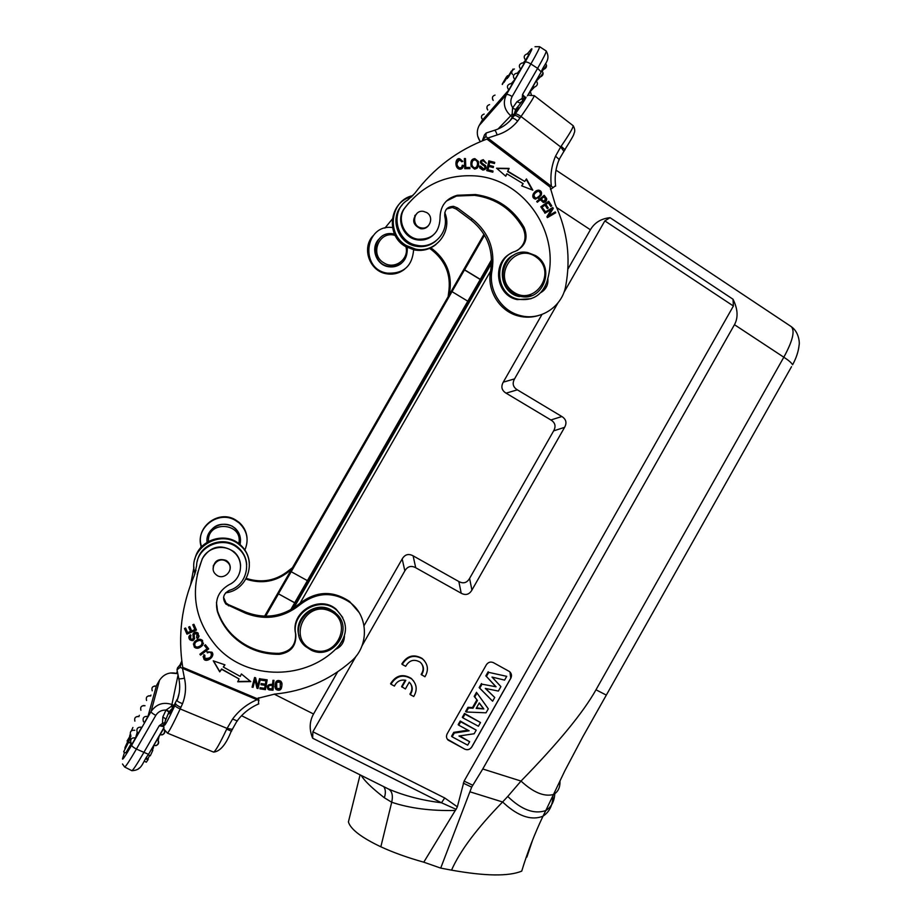 <?xml version="1.0" encoding="UTF-8"?>
<svg xmlns="http://www.w3.org/2000/svg" width="921" height="921" viewBox="0 0 921 921"><rect width="100%" height="100%" fill="white"/><g stroke="black" fill="none" stroke-linecap="round" stroke-linejoin="round"><path stroke-width="1.38" d="M360.088 774.849L348.403 821.969C350.659 829.326 361.481 837.603 380.845 846.802C393.394 852.581 407.704 857.704 423.775 862.183L440.71 868.1L451.532 870.149C485.171 876.17 508.565 876.504 521.7 871.139M421.461 663.454C423.741 667.092 423.625 670.741 421.127 674.391L424.949 676.774C428.852 670.062 428.069 664.122 422.578 658.964C414.243 654.267 407.45 656.097 402.212 664.432L405.677 666.309C409.258 660.173 414.07 658.78 420.114 662.13C424.04 665.906 424.5 670.166 421.507 674.909M424.535 660.864L422.186 658.469C413.874 653.783 407.094 655.614 401.855 663.926L402.212 664.432M448.182 740.173C446.34 738.343 446.006 736.201 447.192 733.761L486.357 664.789C488.211 662.153 490.571 661.439 493.426 662.66L509.44 671.524C511.592 673.355 512.053 675.6 510.81 678.247L471.84 746.966C469.998 749.602 467.638 750.339 464.771 749.164L447.307 739.172M457.346 806.819L456.114 809.34L441.493 802.767L444.705 797.966L457.346 806.819L464.103 781.123L733.404 306.014L733.024 299.244C737.871 309.053 738.354 317.549 734.463 324.699L783.817 357.221C792.682 340.977 795.168 330.789 791.277 326.656M556.675 207.547L590.384 229.766C594.644 222.594 601.194 218.565 610.059 217.69L604.844 220.89L563.836 292.636M557.988 302.871L514.551 378.888C512.064 383.458 512.997 387.108 517.337 389.836L561.856 416.534C566.139 419.228 567.048 422.831 564.585 427.356L471.909 590.096C469.25 594.575 465.681 595.611 461.202 593.228L415.716 567.739C411.169 565.31 407.543 566.346 404.849 570.859L362.045 645.759M356.082 656.178L312.887 731.781L312.645 738.205C309.099 729.57 309.398 721.5 313.543 714.005L274.216 694.135M405.24 680.182L401.602 686.571L405.39 688.966L409.246 682.185C412.838 685.961 413.184 690.105 410.271 694.63L413.725 696.495C417.581 689.933 416.868 684.073 411.606 678.904C403.214 673.976 396.318 675.738 390.93 684.211L390.596 683.67C395.984 675.22 402.868 673.458 411.238 678.386L413.771 681.195M410.547 683.601C412.516 687.147 412.297 690.646 409.914 694.077L410.467 694.376M469.134 730.79L458.739 725.195L460.684 721.753L476.215 730.123L474.154 733.761L458.992 736.017L469.641 741.716L467.684 745.158L452.13 736.823L454.272 733.047L469.134 730.79M458.739 725.195L458.163 724.62L460.201 721.028L476.215 730.123M454.272 733.047L453.777 732.345L468.006 730.18M452.13 736.823L451.566 736.236L453.777 732.345M469.641 741.716L459.706 735.902M460.684 721.753L460.201 721.028M478.413 726.243L462.895 717.862L465.001 714.143L480.52 722.536L478.413 726.243M462.895 717.862L462.319 717.309L464.518 713.441L480.52 722.536M465.001 714.143L464.518 713.441M483.824 708.94L479.277 702.93L476.169 708.41L483.824 708.94L476.514 707.8M479.208 703.068L483.134 708.261M488.291 708.825L486.035 712.808L466.222 712.002L468.513 707.973L473.026 708.226L477.435 700.467L474.776 696.944L476.997 693.018L488.291 708.825L476.997 693.018M474.776 696.944L474.188 696.403L476.514 692.304M477.435 700.467L474.188 696.403M473.026 708.226L472.508 707.558L476.848 699.914M468.513 707.973L467.995 707.305L472.508 707.558M466.222 712.002L465.612 711.507L467.995 707.305M496.074 686.79L486.415 676.44L488.729 672.365L506.723 676.336L504.581 680.112L492.01 677.062L500.897 686.606L498.365 691.072L485.309 688.413L494.727 697.485L492.62 701.203L479.76 688.16L482.028 684.176L496.074 686.79L482.028 684.176M486.415 676.44L495.302 686.122M479.76 688.16L479.162 687.63L481.487 683.543M492.62 701.203L479.162 687.63M494.727 697.485L485.563 688.471M500.897 686.606L492.136 677.096M506.723 676.336L488.729 672.365M485.804 675.933L488.188 671.754M509.946 671.939L510.764 678.201L471.794 746.908C469.952 749.544 467.592 750.27 464.725 749.107L448.147 740.104M542.86 816.248C532.246 820.438 520.227 816.927 506.792 805.725L502.601 801.984L507.747 796.458C521.482 809.766 534.122 814.486 545.681 810.607M553.486 794.489L545.808 810.549C551.771 806.727 554.787 800.545 554.845 791.979M552.876 795.767C552.819 805.104 549.526 811.908 542.999 816.167L545.796 810.584M507.747 796.458L521.01 781.066C533.305 792.44 544.092 796.93 553.36 794.524M791.53 366.662L582.705 736.973L564.884 770.716L553.509 794.478C557.988 791.991 560.152 787.605 559.98 781.296M606.191 695.033L595.991 689.794C583.304 712.428 558.31 742.856 521.01 781.066L482.765 768.989L734.463 324.699M491.561 259.768L290.668 609.817M405.919 246.759C409.465 259.066 394.672 270.026 384.011 262.934C369.079 254.829 379.199 230.031 395.224 235.5M407.289 247.507C407.612 260.321 401.429 266.618 388.777 266.399C368.55 263.602 372.683 230.446 392.876 233.773L394.522 234.072M378.842 239.207C370.15 248.002 376.113 265.018 388.432 266.71C393.405 267.493 397.803 266.307 401.648 263.13M413.621 249.798C412.274 266.192 403.444 273.974 387.154 273.134C359.478 269.047 364.739 223.711 392.496 227.545M372.97 235.857C361.377 248.175 369.609 271.235 386.417 273.756C393.244 274.919 399.346 273.376 404.71 269.128M384.874 228.12L393.163 218.047M429.221 248.083L432.053 250.178C445.695 261.173 451.221 275.287 448.665 292.487L448.124 296.723M449.264 294.743L449.678 291.969C452.257 274.677 446.697 260.505 432.997 249.441L430.487 247.599M507.793 77.502L513.354 69.294M512.985 69.052L512.525 69.904M511.719 71.366L508.404 77.191L511.869 70.905M511.915 70.802L507.252 78.561L509.186 74.739M509.117 74.693L511.535 71.262M511.282 71.101L507.782 77.502M525.58 60.141L529.068 54.189L527.042 53.902C523.853 55.191 523.358 57.263 525.58 60.141L523.232 62.916M514.816 79.528L518.316 73.553L516.37 73.254C513.078 74.497 512.56 76.593 514.816 79.528L511.236 83.661M512.191 84.076L508.806 89.959L482.731 119.73L481.51 117.911M520.722 69.213L524.222 63.238L522.242 62.939C518.984 64.205 518.488 66.3 520.722 69.213L517.28 73.231M502.256 84.513L507.436 75.718L502.256 84.513M506.608 77.767L504.72 81.301L506.792 77.882M508.139 75.66L504.017 82.418L508.139 75.66M502.359 83.834L506.469 76.869L502.359 83.834M514.171 114.377L515.599 109.495L512.571 108.079L512.168 114.02L513.987 114.665M513.055 116.104L512.168 114.02L510.764 115.758C504.109 109.703 502.647 102.68 506.377 94.656L525.051 62.237C531.129 51.53 533.167 47.201 531.175 49.25L527.307 53.855M514.24 115.896L514.171 114.86M510.66 119.718L512.099 118.372C507.436 124.082 501.623 128.042 494.646 130.252M510.856 119.442L514.194 115.516C515.219 115.102 517.142 115.908 519.997 117.946L521.01 116.507C518.109 114.4 516.186 113.605 515.219 114.089L512.099 118.372C513.043 117.9 514.897 118.809 517.66 121.088L519.985 117.934M563.997 151.435L560.682 146.957L561.165 146.266L565.08 149.812M534.192 95.611L534.261 95.657C534.042 97.154 529.633 104.108 521.01 116.507L560.682 146.957L555.536 156.167L559.381 159.701M509.025 121.745L509.601 121.169M411.733 196.841C389.41 201.342 385.162 235.385 405.482 246.494L414.358 249.948C422.463 251.352 429.681 249.522 436.024 244.456M444.762 212.67C453.005 231.585 435.173 253.759 415.383 249.073L406.46 245.596C385.945 234.383 390.354 199.995 412.93 195.609M457.622 160.772C456.148 164.755 456.793 167.265 459.533 168.29L461.398 167.518M462.284 165.561L463.182 165.745L462.204 168.405M456.804 159.989L459.464 158.999L462.503 161.497M462.307 165.239L461.674 167.242L459.798 168.025C456.16 165.768 456.114 163.052 459.671 159.874L461.778 161.774L462.826 161.371L459.729 158.723C454.939 157.479 454.398 168.52 459.637 169.165C461.824 169.314 463.09 168.083 463.447 165.469L462.307 165.227M540.823 292.602C546.165 289.378 548.49 284.589 547.811 278.2M545.451 285.775L542.573 290.564M426.676 212.544C434.39 216.803 429.957 229.766 421.427 227.901C411.054 226.578 413.207 209.481 423.51 211.393L426.676 212.544M415.544 215.146L414.772 215.733M426.101 227.74L426.699 226.98M426.987 226.808L426.492 227.499M415.026 215.341L415.716 214.869M428.564 225.507C426.561 228.063 423.925 229.133 420.678 228.719C412.804 225.046 411.606 219.912 417.075 213.315M446.317 201.123L456.482 196.046L474.614 195.333C495.866 198.337 511.995 209.24 523.001 228.051C527.008 237.273 525.085 244.756 517.234 250.524M515.461 251.272C525.523 246.183 528.412 238.228 524.107 227.383C513.055 208.503 496.868 197.555 475.535 194.538L457.334 195.252C445.776 198.487 439.996 206.281 440.019 218.645C439.202 232.898 431.765 239.748 417.708 239.184C403.847 237.181 396.341 218.634 405.033 207.686C422.935 184.868 446.225 174.276 474.902 175.888C524.924 178.87 561.96 234.786 546.729 282.321C541.652 295.56 532.188 301.19 518.362 299.221C495.176 294.973 492.85 257.834 515.461 251.272M511.42 253.114C491.469 262.082 495.774 295.653 517.291 299.613L531.06 298.715M512.824 291.531C534.03 307.418 557.884 273.007 536.575 257.362C515.438 241.267 491.307 275.897 512.824 291.531M511.984 292.51L519.939 296.194C542.814 302.687 556.307 267.136 535.389 255.497L527.802 252.584C506.228 247.634 493.357 280.134 511.984 292.51M513.883 254.944C495.947 262.865 499.769 293.028 519.076 296.516L531.417 295.653M408.843 202.885L404.377 208.434C395.719 219.348 403.202 237.825 416.994 239.817C423.027 240.784 428.323 239.31 432.916 235.396M481.706 161.371C480.578 162.637 481.625 163.973 484.849 165.366L484.964 169.51M481.004 160.496L482.961 159.943L486.069 163.178M479.484 166.379L482.558 169.176L484.331 168.578M480.244 166.425L479.507 166.091L479.726 167.956L482.834 170.074C485.609 169.648 486.541 168.175 485.609 165.653C483.513 164.364 478.92 161.187 483.145 160.83L486.334 163.201L483.249 159.655C479.104 160.956 479.415 163.052 484.158 165.941C485.332 167.219 485.148 168.186 483.606 168.842L483.318 169.107M483.606 168.842L480.52 166.148M464.368 158.838L465.197 158.826L465.542 167.737L469.641 167.703L469.675 168.624M469.906 167.426L465.807 167.472L465.462 158.55L464.357 158.562L464.748 168.67L469.952 168.624L469.641 167.703M472.853 160.599L474.856 159.782C477.677 161.025 478.275 163.431 476.629 167.012L474.568 167.921C471.713 166.436 471.149 164.007 472.853 160.599L472.577 160.876C470.873 164.272 471.448 166.713 474.292 168.186L476.307 167.334M472.013 159.84L474.591 158.907L478.045 161.705L477.066 168.209M471.103 166.229L474.499 169.061C477.93 168.624 479.196 166.079 478.321 161.428L474.868 158.631C471.575 158.861 470.32 161.394 471.103 166.229M544.472 212.394L544.944 213.235L551.472 209.412L546.901 216.723L547.408 217.632L555.708 212.763L555.236 211.922L548.72 215.744L553.279 208.434L552.773 207.524L544.472 212.394L552.416 207.743L552.922 208.653L548.363 215.951L554.879 212.141L555.34 212.981M544.53 211.105L543.943 211.519L544.887 210.886L541.939 207.213L544.99 205.107L547.316 208.618L548.248 207.973L547.304 208.607M548.248 207.973L545.911 204.462L548.329 202.77L545.554 204.692L547.891 208.192M548.363 201.515L551.391 206.085L550.804 206.5M544.887 210.886L541.939 207.213M542.296 206.995L544.99 205.107M548.329 202.77L550.827 206.511L551.391 206.085M551.748 205.867L548.709 201.273L540.8 206.811L543.954 211.542M488.775 166.425L493.253 167.576L493.506 166.436L489.028 165.285L489.673 162.292L494.45 163.524L494.704 162.361L488.844 160.853L486.737 170.638L492.781 172.181L493.023 171.03L488.061 169.763L488.775 166.425L487.762 170.028L492.735 171.294L492.551 172.123M489.673 162.292L488.729 165.561L493.207 166.701L493.034 167.518M488.775 161.187L494.404 162.637L494.232 163.466M506.826 173.793L523.151 183.682L521.654 185.835L532.822 190.163L526.455 178.927L524.705 181.449L507.897 171.26L509.106 168.405L496.557 168.209L505.79 176.233L506.826 173.793L505.641 176.107M526.202 179.307L532.211 189.922M496.88 168.485L508.795 168.67L507.586 171.525L524.705 181.449M540.892 199.258L543.908 196.829L540.892 199.258L543.252 201.607L544.484 201.181M543.908 196.829L545.589 199.086L543.597 201.377L541.249 199.017M546.625 198.522L544.196 195.298L536.701 201.446L537.323 202.24L540.362 199.742L537.3 202.206M540.362 199.742L543.332 202.505C545.911 202.033 546.993 200.709 546.579 198.545L545.013 202.079M543.874 195.563L546.268 198.752M536.229 192.052C532.925 194.976 532.649 197.059 535.4 198.303L537.772 197.52M538.094 191.223L538.566 191.234C541.548 193.295 540.811 195.563 536.367 198.061L535.734 198.073C532.925 195.805 533.708 193.525 538.094 191.223M535.55 191.269L538.44 190.405C540.926 190.992 541.721 192.673 540.846 195.459L538.359 198.36M533.201 194.066C532.234 196.737 533.017 198.429 535.55 199.143L541.191 195.217C542.078 192.431 541.272 190.751 538.785 190.163C536.713 190.071 534.848 191.372 533.201 194.066M407.669 200.076L414.646 193.514C433.71 168.175 457.795 150.031 486.91 139.071L550.125 187.101L555.259 204.474C567.463 230.814 570.939 258.053 565.678 286.212C562.086 306.889 540.247 321.107 520.33 315.558C501.231 311.102 487.888 289.724 492.113 270.037C495.222 249.326 488.637 232.299 472.323 218.979L457.518 207.939L453.616 206.35C447.318 206.546 444.371 209.861 444.762 216.308C448.884 232.691 433.377 249.027 417.132 245.331C396.076 242.338 389.387 210.69 407.669 200.076M402.005 205.21C389.192 218.289 397.93 243.535 416.085 246.241C423.51 247.496 430.084 245.757 435.829 241.037M446.639 208.952L452.361 207.478L456.252 209.055L470.976 220.027C487.186 233.278 493.748 250.19 490.651 270.786C486.449 290.368 499.723 311.62 518.719 316.053C525.431 317.722 532.062 317.538 538.612 315.512M483.111 140.533L482.569 140.061L484.504 134.857L486.138 133.038L485.862 136.561L553.107 187.619L550.47 189.404M482.569 140.061L485.862 136.561M555.547 185.685L553.107 187.619M524.383 98.559L522.195 98.351L522.437 100.619M512.571 108.079L515.599 109.495L517.003 108.033L516.002 111.476M515.219 114.089C524.36 100.896 527.721 95.404 525.304 97.591L522.552 94.495L522.195 98.34M524.59 98.351L522.552 94.495L537.611 68.338C543.62 57.793 546.475 52.013 546.199 50.989C551.126 60.141 544.507 63.042 541.214 71.919L537.611 68.338L530.887 63.975C527.952 62.202 526.006 61.626 525.051 62.237M480.14 279.431L464.483 269.899L291.209 571.722L307.315 580.598M484.527 235.189L464.633 269.818L480.221 279.305M467.695 301.132L452.073 291.681M208.434 541.467C207.052 519.858 243.57 522.506 238.815 543.586M207.075 542.262C205.038 528.078 224.471 518.396 234.901 528.343C239.759 532.902 241.44 538.405 239.944 544.841M240.496 539.706C240.254 535.078 238.389 531.187 234.901 528.055L232.057 526.075C219.969 521.689 211.738 525.465 207.352 537.392M201.331 547.028C194.596 528.274 218.242 509.808 235.35 520.365L239.103 522.944C247.323 530.864 249.188 540.028 244.698 550.459M228.661 562.719L228.051 562.846M247.035 537.806C246.448 531.636 243.8 526.49 239.08 522.368L235.35 519.789C218.162 509.186 194.492 527.998 201.618 546.717M292.475 567.681L289.044 570.318C276.3 580.714 262.059 583.407 246.31 578.411M190.647 584.605L193.963 567.163M200.387 548.11L201.135 546.36M245.93 579.09C261.886 584.34 276.346 581.681 289.309 571.124L291.52 569.339M146.324 758.052L148.246 759.031L147.901 759.906L145.829 758.846M147.855 758.835L149.686 755.473M150.296 755.784L148.293 754.76L150.296 755.784L152.817 750.362L151.286 749.579M144.332 761.207L146.278 762.208L147.901 759.906M152.402 750.143L153.508 747.368L152.771 746.989M153.876 745.665L153.07 747.138M127.397 741.129L130.805 734.946M130.782 734.923L127.098 740.979M148.834 695.746L150.641 695.931M138.242 733.312L141.742 727.233C137.759 726.842 136.227 728.523 137.171 732.253L138.231 733.404M147.959 716.446L144.447 722.617L143.411 721.511C142.421 717.758 143.941 716.078 147.959 716.446L156.305 686.226C152.679 685.869 151.309 687.388 152.207 690.785M137.217 732.333L135.56 737.905L132.06 743.984M130.114 738.964L124.83 748.14L130.114 738.964M131.243 739.01L130.252 738.504M128.007 741.163L130.368 737.33L128.226 741.267M127.489 742.004L125.118 747.207L130.989 736.132L127.489 742.004M128.583 742.211L123.644 751.87L128.583 742.211M131.104 743.155L129.124 742.142M128.986 742.591L131.231 743.339M131.127 743.696L125.786 752.964L123.644 751.87M124.531 752.33L122.539 758.662C122.171 760.734 125.233 756.222 131.715 745.124L151.044 711.576C156.259 704.093 163.213 701.733 171.916 704.507L171.214 706.43L166.033 710.068L168.911 712.002L165.181 721.281M231.585 731.205L226.693 729.19L227.073 728.407L232.483 729.386M237.422 720.993L232.587 719.048L227.073 728.407L180.194 708.951C173.148 723.975 168.9 732.045 167.449 733.139L167.357 733.104M179.146 693.202L177.12 700.501C179.848 693.317 180.412 686.018 178.801 678.593M268.46 687.388C268.287 685.293 269.6 684.545 272.409 685.155L272.109 688.989L268.851 688.471C267.873 686.018 269.07 685.017 272.443 685.477M273.894 680.366L272.961 689.887L268.92 689.553L267.412 687.676M268.944 689.887L273.007 690.22L273.974 680.377L272.961 680.308L272.558 684.315C267.873 684.199 266.365 685.869 268.046 689.334L268.909 689.53M204.75 655.222L204.278 656.592M211.68 654.566L211.093 652.644L209.481 651.895L207.398 652.851L209.447 652.172L211.07 652.931C212.037 656.961 209.942 658.757 204.784 658.308L204.853 655.292L203.863 654.704L203.863 659.022C206.246 663.247 215.733 656.397 211.945 652.183L206.868 651.792L207.398 652.851M212.878 654.52C210.495 659.609 207.501 661.013 203.898 658.734L203.104 656.443M207.421 652.552L207.006 651.723M194.884 629.527L191.649 630.908L189.761 626.602L188.644 627.086L190.532 631.38L187.619 632.623L185.605 628.03L184.476 628.513L186.951 634.132L196.461 630.079L193.905 624.277L192.788 624.76L194.884 629.527L192.926 624.703M190.532 631.38L188.782 627.017M196.369 629.872L187.009 633.867L184.626 628.456M191.004 635.513L190.083 636.895M193.364 638.414L192.903 634.258M199.155 635.997L197.29 638.299L196.818 637.62M194.665 638.345C193.571 640.567 191.971 640.924 189.853 639.427L188.92 636.699M197.888 635.812L196.99 633.383L194.216 634.339M198.706 637.033L198.096 633.072C195.885 631.587 194.181 631.91 192.961 634.051C193.801 638.218 193.076 639.876 190.774 639.024L190.509 634.776C188.586 636.054 188.345 637.7 189.795 639.704C193.445 641.764 194.907 640.164 194.181 634.914C194.492 633.211 195.425 632.796 196.944 633.648L196.99 633.383M196.944 633.648L196.657 637.723L197.29 638.299M197.255 638.575L198.671 637.309M207.052 648.741L199.869 654.255L200.571 655.13L208.71 648.879L205.395 644.746L204.427 645.483L207.052 648.741L204.589 645.356M208.583 648.718L200.605 654.831L200.041 654.117M202.309 643.1L201.734 640.924L199.88 640.06C197.175 640.36 195.402 641.684 194.561 644.055M196.898 647.141L195.125 646.243C194.043 643.215 195.609 641.246 199.845 640.337L201.687 641.2C202.666 644.389 201.066 646.369 196.898 647.141M203.483 643.169L202.724 644.953C199.431 648.257 196.622 648.845 194.285 646.726L193.398 643.86M202.678 645.23L202.562 640.44C199.938 638.426 197.117 639.036 194.124 642.271L194.239 647.003C196.576 649.132 199.397 648.545 202.678 645.23L202.724 644.953M265.962 680.861L265.375 684.188L261.15 683.578L260.954 684.729L265.167 685.339L264.649 688.332L260.136 687.688L259.941 688.839L265.455 689.633L267.171 679.848L261.472 679.03L261.276 680.182L265.962 680.861L261.322 679.871M265.167 685.339L261 684.418M267.078 679.836L265.409 689.311L259.987 688.528M224.782 664.801L223.319 667.046L224.954 664.858L213.246 660.829L219.728 671.846L221.639 669.302L239.057 678.938L221.65 668.991L219.751 671.536L213.499 660.91M250.42 681.298L237.883 681.471M239.057 678.938L237.733 681.793L250.8 681.621L241.383 673.953L240.243 676.405L223.319 667.046M260.378 678.823L257.972 688.171L256.947 687.941L254.956 679.491L253.01 687.066L252.147 686.87M253.033 687.388L254.979 679.802L256.971 688.275L257.995 688.494L260.482 678.846L259.538 678.627L257.581 686.214L255.589 677.741L254.564 677.522L252.078 687.181L253.01 687.066M281.009 683.773L280.122 681.747L276.599 682.093L275.909 686.398M280.306 688.355L276.83 688.643L276.645 682.415L280.18 682.07L280.306 688.355M282.045 683.681C281.78 689.426 279.777 691.245 276.047 689.138L274.861 686.502M281.78 682.714L280.859 681.195C276.576 679.284 274.7 681.552 275.218 688.01L276.093 689.461C280.375 691.556 282.275 689.299 281.78 682.714M249.361 562.8C248.682 555.467 245.539 549.365 239.932 544.472C225.38 531.21 198.66 539.821 194.884 559.139M194.964 573.449C186.606 548.847 220.913 527.526 239.955 545.29C257.892 559.105 248.405 590.465 225.61 592.813M311.943 649.443C336.349 660.196 354.263 621.479 329.764 610.957C305.323 599.997 287.225 639.036 311.943 649.443M311.413 650.272C333.724 661.128 355.022 627.592 335.209 612.879L330.155 609.794C308.558 599.03 286.811 630.943 305.312 646.323L311.413 650.272M340.747 619.741L334.922 612.281L329.879 609.195C313.601 601.148 293.143 618.797 299.037 635.904M225.818 561.073L227.383 562.178C235.764 569.12 223.389 582.049 215.733 574.336C208.514 568.176 217.701 556.134 225.818 561.073M213.488 565.195L213.43 566.242M230.066 567.348L230.169 566.3M230.262 567.025L230.112 567.866M213.315 566.749L213.292 565.897M213.154 568.844C213.937 560.981 218.196 558.149 225.921 560.336L227.499 561.453C229.951 563.825 230.768 566.657 229.939 569.949M229.294 584.582C218.461 590.879 214.524 599.974 217.483 611.843C220.51 620.65 225.265 628.41 231.747 635.122C244.836 648.062 260.678 654.463 279.259 654.324C290.909 652.54 296.424 645.897 295.779 634.396C290.564 612.661 320.094 595.208 336.649 610.093C347.678 621.307 348.357 633.291 338.652 646.035C307.614 680.584 247.323 681.241 216.435 646.266C194.492 620.34 189.738 591.374 202.136 559.358C206.983 547.327 224.39 543.459 233.899 552.232C244.491 560.751 241.878 579.044 229.294 584.582M342.762 617.531L336.257 609.299C319.771 594.471 290.357 611.855 295.549 633.51C296.182 644.965 290.691 651.584 279.086 653.357C260.574 653.496 244.802 647.118 231.758 634.224C225.3 627.546 220.568 619.81 217.552 611.037L216.458 602.507M240.6 565.793C240.369 560.164 238.148 555.455 233.899 551.656C221.028 543.655 210.483 546.026 202.263 558.748L197.152 574.543M335.129 649.558C341.092 647.014 344.201 642.547 344.442 636.181M342.934 639.934L339.55 645.045M196.023 570.111L194.319 575.429L196.576 565.92C196.795 546.176 223.722 534.951 238.217 548.421C252.78 559.841 247.45 585.18 229.433 590.315C223.112 593.746 221.949 598.351 225.956 604.141L245.619 613.259C265.501 620.8 283.703 617.887 300.211 604.521C316.755 591.984 333.437 591.363 350.279 602.645C368.642 616.276 369.171 646.105 351.419 661.117C329.522 680.274 303.953 691.268 274.688 694.1L256.855 698.544L182.726 667.334C177.753 635.847 181.621 605.201 194.319 575.429M246.678 564.55C246.183 557.769 243.351 552.116 238.205 547.581C224.931 535.366 200.398 543.482 197.301 561.246M358.971 612.35L349.623 601.517C332.872 590.292 316.283 590.914 299.843 603.37C283.415 616.656 265.329 619.557 245.562 612.051L228.535 604.683L226.002 602.979L223.573 597.303M258.778 697.761L258.433 703.978M180.194 667.357L177.016 669.774L177.511 667.875L180.919 663.845L180.194 667.357L259.008 700.57M182.266 664.352L180.919 663.845M178.616 695.735L177.12 700.501C177.304 701.353 179.111 702.401 182.531 703.656C185.72 695.297 186.353 686.813 184.442 678.178C180.873 678.95 178.985 679.042 178.766 678.443L177.028 669.866M180.907 707.386C177.672 705.912 175.934 704.703 175.692 703.782L174.932 705.428C175.117 706.315 176.867 707.489 180.194 708.951L182.531 703.656M163.996 725.564L162.476 723.388L159.252 725.713L164.03 725.529M164.905 722.559L162.487 723.388L162.833 716.952L165.699 718.91L164.433 724.723C164.318 726.98 167.806 720.544 174.932 705.428M131.715 745.124C131.784 746.091 133.349 747.403 136.412 749.072L148.534 754.345C142.018 762.392 142.651 770.29 131.83 770.681C133.004 770.301 136.953 764.338 143.664 752.791L159.252 725.713L163.915 726.715M172.803 707.788L168.911 712.002M172.872 707.65L171.214 706.43L173.632 706.223M166.229 709.769L169.13 711.53L168.796 713.096C168.347 715.951 171.099 711.415 177.051 699.465M291.209 571.722L278.418 593.815L294.732 602.737M294.685 602.818L278.418 593.815M278.453 593.941L265.651 616.23M483.986 234.291L264.592 616.207M293.534 608.125L491.538 263.049M292.556 608.735L491.572 261.921M415.716 567.739L413.115 555.835C408.544 553.383 404.895 554.43 402.189 558.955L364.037 625.681M337.662 671.823L313.543 714.005M413.115 555.835L458.842 581.531C463.332 583.937 466.924 582.901 469.595 578.411L553.659 430.855C556.134 426.296 555.225 422.681 550.908 419.976L506.078 393.163C501.692 390.423 500.759 386.751 503.269 382.157L541.974 314.464M590.384 229.766L567.866 269.174M482.765 768.989L471.679 787.133L440.71 868.1M451.532 870.149C459.982 850.981 477.009 828.255 502.601 801.984L469.952 791.807M312.645 738.205L441.493 802.767C422.14 800.384 404.538 795.836 388.685 789.113L387.891 788.721M361.216 775.413C364.302 780.697 372.015 788.146 384.333 797.747L391.713 802.249C409.787 808.293 430.982 811.033 455.296 810.457L456.114 809.34M455.296 810.457L423.775 862.183M384.333 797.747C385.864 793.119 385.669 789.424 383.769 786.661M390.93 684.211L394.407 686.087C396.813 681.275 400.623 679.353 405.816 680.331L401.959 687.112M604.844 220.89L733.404 306.014M444.705 797.966L312.887 731.781M792.555 364.739C791.496 362.793 788.583 360.284 783.817 357.221L595.979 689.783M432.053 250.178L432.997 249.441M448.665 292.487L449.678 291.969M536.206 80.76C538.221 83.558 537.634 85.676 534.445 87.115L532.695 86.712M543.102 73.104L540.132 77.076L538.451 76.719M546.556 65.495L543.655 69.386L542.653 69.305M514.413 68.994C511.627 69.938 510.994 71.769 512.49 74.474M489.581 104.614C486.829 105.524 486.219 107.285 487.75 109.921M484.181 114.054C481.153 115.171 480.67 117.059 482.731 119.73M508.806 89.959C506.55 86.988 507.08 84.905 510.418 83.673L512.306 83.984M495.049 95.093C492.355 95.991 491.745 97.753 493.23 100.343M482.523 119.695L479.162 125.544L506.377 94.656C507.287 94.115 509.221 94.736 512.157 96.498L530.887 63.975C536.908 53.43 539.798 47.662 539.568 46.672L535.032 46.706M512.444 117.036L510.764 115.758L498.019 129.021M510.81 119.511C517.683 109.127 519.755 105.305 517.003 108.033M486.311 132.969L494.335 130.345C495.072 130.022 496.005 131.553 497.144 134.938C505.353 132.405 512.191 127.789 517.66 121.088M524.107 227.383L523.001 228.051M404.377 208.434L405.033 207.686M456.482 196.046L457.334 195.252M457.518 207.939L456.252 209.055M470.976 220.027L472.323 218.979M490.651 270.786L492.113 270.037M487.923 138.012L497.144 134.938M555.536 156.167C551.46 165.734 550.079 175.761 551.38 186.238M561.142 146.243C569.362 134.27 573.369 127.42 573.173 125.717L573.046 125.624M525.304 97.591L515.898 109.069M521.217 101.886L520.123 103.037L516.946 101.736L522.195 98.363M512.157 96.498C510.199 100.297 510.395 104.05 512.732 107.757L516.946 101.736M527.917 95.611L541.214 71.919L527.468 95.796M479.093 125.659L479.162 125.544C476.341 131.058 476.733 136.435 480.336 141.673M289.309 571.124L289.044 570.318M163.316 728.649L164.329 729.605C165.458 732.114 164.686 733.887 162.004 734.923M157.134 739.413L158.17 740.415C159.252 742.867 158.493 744.617 155.868 745.665M138.967 716.607C135.479 716.342 134.121 717.85 134.892 721.131M130.402 734.774C129.849 731.47 131.312 729.973 134.788 730.295M150.699 695.954C147.095 695.597 145.725 697.105 146.566 700.49M145 705.762C141.454 705.44 140.096 706.948 140.901 710.275M132.048 744.087L130.955 742.89C130.068 739.172 131.611 737.514 135.56 737.905M131.83 770.681L124.657 767.02C125.774 766.617 129.688 760.631 136.412 749.072L155.787 715.41C152.725 713.74 151.148 712.463 151.044 711.576L159.517 680.251L156.156 686.099M150.975 695.079L150.549 695.827M131.323 730.894L132.912 727.463M138.737 716.446L139.359 715.318M130.218 734.279L129.608 736.213M177.765 673.769C170.109 671.559 164.03 673.723 159.517 680.251L159.563 680.17M139.232 768.045L137.977 769.242M163.926 727.602L148.534 754.345L163.996 728.085M155.787 715.41C158.159 711.703 161.578 709.918 166.033 710.068L162.833 716.952M178.029 675.07L171.916 704.507L174.057 705.405M181.955 662.095L181.172 663.937M177.603 672.952L177.396 673.55M213.43 752.031L213.591 752.1C215.456 751.283 219.82 743.638 226.681 729.179M176.498 673.274L177.293 671.34M180.148 664.674L181.805 660.933M295.549 633.51L295.779 634.396M279.086 653.357L279.259 654.324M217.552 611.037L217.483 611.843M202.263 558.748L202.136 559.358M228.535 604.683L228.5 605.857M245.619 613.259L245.562 612.051M300.211 604.521L299.843 603.37M184.442 678.178L182.519 668.416M256.947 699.741C247.07 704.012 238.953 710.448 232.587 719.048M402.189 558.955L404.849 570.859M458.842 581.531L461.202 593.228M471.909 590.096L469.595 578.411M553.659 430.855L564.585 427.356M561.856 416.534L550.908 419.976M506.078 393.163L517.337 389.836M514.551 378.888L503.269 382.157M610.059 217.69L733.024 299.244M490.594 271.108L300.085 603.151M293.834 607.929L491.526 263.406M526.858 857.094L532.568 840.136M472.669 785.187L464.103 781.123M463.286 783.161L471.679 787.133M380.845 846.802L391.713 802.249C393.14 795.675 392.139 791.3 388.685 789.113M791.576 326.886C798.979 332.17 799.739 342.888 799.117 345.076C798.438 351.534 796.262 358.108 792.578 364.797M386.417 273.756L387.154 273.134M531.359 94.782L530.22 91.167M534.445 87.115L530.427 91.352M536.459 80.99L540.132 77.076C543.286 75.614 543.862 73.507 541.87 70.733M542.17 70.998L543.655 69.386C546.544 68.131 547.224 66.139 545.669 63.411M486.944 108.413L487.681 109.99M492.447 98.846L493.161 100.424M555.628 186.134C554.43 176.625 555.685 167.576 559.415 158.976L565.126 149.248M414.358 249.948L415.383 249.073M420.575 228.696L421.427 227.901M517.291 299.613L518.362 299.221M519.939 296.194L519.076 296.516M416.994 239.817L417.708 239.184M474.614 195.333L475.535 194.538M416.085 246.241L417.132 245.331M453.616 206.35L452.361 207.478M518.719 316.053L520.33 315.558M565.091 149.237C571.193 139.681 574.14 134.466 573.956 133.58C575.199 131.346 574.934 128.721 573.173 125.717L534.261 95.657L529.494 95.324M546.199 50.989L539.568 46.672M480.221 141.719L477.723 136.216M239.103 522.944L239.08 522.368M159.84 734.82C163.616 735.062 165.112 733.323 164.329 729.605M159.206 735.798L158.17 740.415C158.896 744.11 157.399 745.837 153.646 745.584M138.99 716.526L137.114 716.469M156.305 686.157L154.509 685.995M145.023 705.693L143.135 705.578M122.505 763.993L124.657 767.02M170.385 672.975L177.741 673.677M231.194 731.389L236.904 721.224M231.171 731.355C225.944 744.582 220.084 751.49 213.591 752.1L167.449 733.139L164.894 730.238M239.955 545.29L239.932 544.472M335.209 612.879L334.922 612.281M227.383 562.178L227.418 561.373M336.649 610.093L336.257 609.299M231.758 634.224L231.747 635.122M233.899 552.232L233.899 551.656M238.217 548.421L238.205 547.581M225.956 604.141L226.002 602.979M350.279 602.645L349.623 601.517M236.916 721.235C242.614 713.476 249.925 707.673 258.847 703.84M791.369 326.702L555.996 170.132M521.723 871.151C527.353 852.512 534.445 834.184 542.999 816.179M387.96 788.756L241.544 715.698"/></g></svg>

